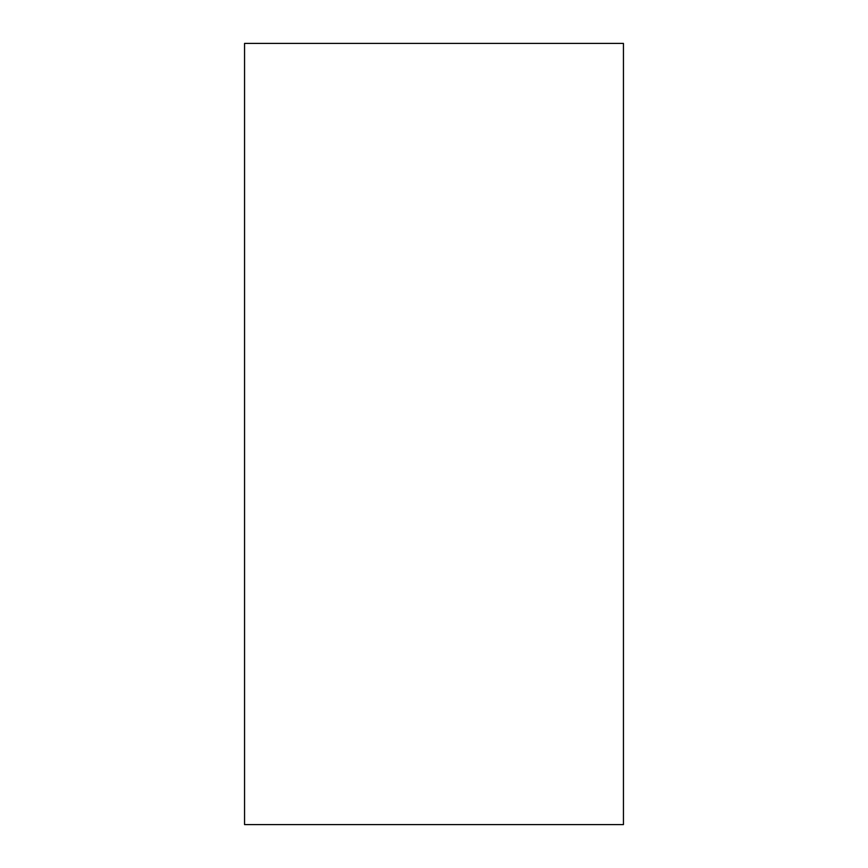 <?xml version="1.0" encoding="UTF-8"?>
<svg xmlns="http://www.w3.org/2000/svg" width="868" height="868" viewBox="0 0 868 868"><rect width="100%" height="100%" fill="white"/><g stroke="black" fill="none" stroke-linecap="round" stroke-linejoin="round"><path stroke-width="1.3" d="M623.441 43.4L244.559 43.4L244.559 824.6L623.441 824.6L623.441 43.4"/></g></svg>
